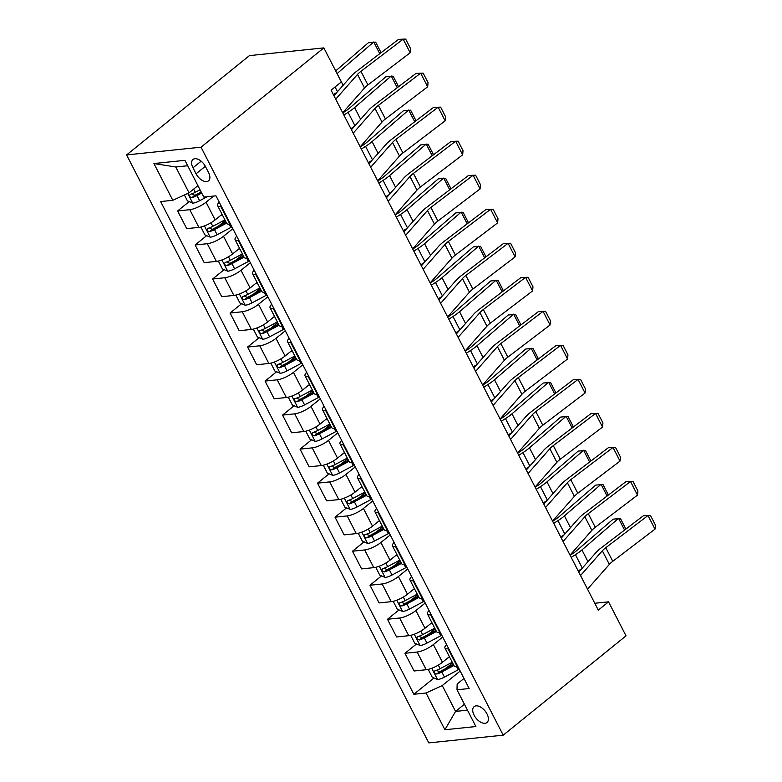 <?xml version="1.0" encoding="UTF-8"?>
<svg xmlns="http://www.w3.org/2000/svg" width="782" height="782" viewBox="0 0 782 782"><rect width="100%" height="100%" fill="white"/><g stroke="black" fill="none" stroke-linecap="round" stroke-linejoin="round"><path stroke-width="1.17" d="M486.99 713.907A10.215 5.777 -129 0 0 474.127 706.635A10.215 5.777 -129 0 0 474.117 715.247A10.215 5.777 -129 0 0 486.971 722.529A10.215 5.777 -129 0 0 486.99 713.907M126.606 154.914L428.79 742.9L503.207 735.168L201.023 147.182L126.606 154.914L249.429 55.62L323.846 47.888L201.023 147.182M323.846 47.888L341.333 81.915L331.099 90.184L598.308 610.116L608.543 601.837L594.789 603.264M192.978 167.807L196.057 173.79A9.892 5.601 -129 0 0 208.511 180.847A9.892 5.601 -129 0 0 208.53 172.499L205.451 166.507A9.892 5.601 -129 0 0 192.988 159.46A9.892 5.601 -129 0 0 192.978 167.807L201.15 161.2M187.68 165.745L175.755 166.986L189.049 192.841L172.812 200.3L160.642 201.56L413.864 694.269L434 677.984M172.812 200.3L153.927 163.546L184.904 160.33L203.789 197.074L215.959 195.813L469.171 688.522L457.001 689.783L475.886 726.537L444.919 729.753L426.034 693.008L413.864 694.269M608.543 601.837L626.03 635.864L503.207 735.168M457.001 689.783L457.147 684.006L464 678.463M464.43 704.23L455.554 711.405L467.48 710.173M197.924 185.666L189.049 192.841M213.672 196.047L206.037 202.225A12.766 3.636 152.8 0 1 189.801 209.684L177.631 210.945L189.176 201.609M222.049 214.327L215.128 219.918A12.766 3.636 152.8 0 1 198.902 227.376L186.732 228.637L177.631 210.945M232.86 228.706L223.525 236.252A12.766 3.636 152.8 0 1 207.289 243.71L195.119 244.971L206.663 235.636M239.536 248.353L232.616 253.945A12.766 3.636 152.8 0 1 216.389 261.403L204.219 262.664L195.119 244.971M250.348 262.732L241.012 270.279A12.766 3.636 152.8 0 1 224.776 277.737L212.606 278.998L224.151 269.663M257.024 282.38L250.103 287.972A12.766 3.636 152.8 0 1 233.877 295.43L221.707 296.691L212.606 278.998M267.835 296.759L258.5 304.306A12.766 3.636 152.8 0 1 242.264 311.764L230.094 313.025L241.638 303.69M274.511 316.407L267.591 321.998A12.766 3.636 152.8 0 1 251.364 329.457L239.194 330.718L230.094 313.025M285.322 330.786L275.987 338.332A12.766 3.636 152.8 0 1 259.751 345.791L247.581 347.052L259.125 337.716M291.999 350.434L285.078 356.025A12.766 3.636 152.8 0 1 268.852 363.483L256.682 364.744L247.581 347.052M302.81 364.813L293.475 372.359A12.766 3.636 152.8 0 1 277.239 379.817L265.069 381.078L276.613 371.743M309.486 384.461L302.566 390.052A12.766 3.636 152.8 0 1 286.339 397.51L274.169 398.771L265.069 381.078M320.297 398.84L310.962 406.386A12.766 3.636 152.8 0 1 294.726 413.844L282.556 415.105L294.1 405.77M326.974 418.487L320.053 424.079A12.766 3.636 152.8 0 1 303.827 431.537L291.657 432.798L282.556 415.105M337.785 432.866L328.45 440.413A12.766 3.636 152.8 0 1 312.214 447.871L300.044 449.132L311.588 439.797M344.461 452.514L337.541 458.105A12.766 3.636 152.8 0 1 321.304 465.564L309.144 466.825L300.044 449.132M355.272 466.893L345.937 474.439A12.766 3.636 152.8 0 1 329.701 481.898L317.531 483.159L329.075 473.824M361.949 486.541L355.028 492.132A12.766 3.636 152.8 0 1 338.792 499.59L326.632 500.851L317.531 483.159M372.76 500.92L363.425 508.466A12.766 3.636 152.8 0 1 347.188 515.924L335.019 517.185L346.563 507.85M379.436 520.568L372.515 526.159A12.766 3.636 152.8 0 1 356.279 533.617L344.119 534.878L335.019 517.185M390.247 534.947L380.912 542.493A12.766 3.636 152.8 0 1 364.676 549.951L352.506 551.212L364.05 541.877M396.924 554.594L390.003 560.186A12.766 3.636 152.8 0 1 373.767 567.644L361.607 568.905L352.506 551.212M407.735 568.973L398.4 576.52A12.766 3.636 152.8 0 1 382.163 583.978L369.994 585.239L381.538 575.904M414.411 588.621L407.49 594.212A12.766 3.636 152.8 0 1 391.254 601.671L379.094 602.932L369.994 585.239M425.222 603L415.887 610.547A12.766 3.636 152.8 0 1 399.651 618.005L387.481 619.266L399.025 609.931M431.899 622.648L424.978 628.239A12.766 3.636 152.8 0 1 408.742 635.698L396.582 636.959L387.481 619.266M442.71 637.027L433.375 644.573A12.766 3.636 152.8 0 1 417.138 652.032L404.968 653.293L416.513 643.957M449.386 656.675L442.465 662.266A12.766 3.636 152.8 0 1 426.229 669.724L414.069 670.985L404.968 653.293M460.197 671.054L442.26 685.55L455.554 711.405L444.919 729.753M221.394 206.399L220.778 206.458A12.766 3.636 152.8 0 1 217.611 205.676A12.766 3.636 152.8 0 1 219.234 202.196M445.691 668.532L452.612 662.941M428.204 634.505L435.124 628.914M410.716 600.478L417.637 594.887M393.229 566.451L400.149 560.86M375.741 532.425L382.662 526.833M358.254 498.398L365.174 492.807M340.766 464.381L347.687 458.78M323.279 430.354L330.2 424.753M305.791 396.327L312.712 390.726M288.304 362.301L295.225 356.7M270.816 328.274L277.737 322.673M253.329 294.247L260.25 288.646M235.841 260.22L242.762 254.619M218.354 226.194L225.275 220.592M230.485 224.092L229.869 224.151A12.766 3.636 152.8 0 1 226.702 223.369L217.611 205.676M238.881 240.426L238.266 240.485A12.766 3.636 152.8 0 1 235.099 239.703A12.766 3.636 152.8 0 1 236.721 236.223M247.972 258.119L247.356 258.177A12.766 3.636 152.8 0 1 244.189 257.395L235.099 239.703M256.369 274.453L255.753 274.511A12.766 3.636 152.8 0 1 252.586 273.729A12.766 3.636 152.8 0 1 254.209 270.249M265.46 292.145L264.844 292.204A12.766 3.636 152.8 0 1 261.677 291.422L252.586 273.729M273.856 308.479L273.241 308.538A12.766 3.636 152.8 0 1 270.073 307.756A12.766 3.636 152.8 0 1 271.696 304.276M282.947 326.172L282.331 326.231A12.766 3.636 152.8 0 1 279.164 325.449L270.073 307.756M291.344 342.506L290.728 342.565A12.766 3.636 152.8 0 1 287.561 341.783A12.766 3.636 152.8 0 1 289.184 338.303M300.435 360.199L299.819 360.258A12.766 3.636 152.8 0 1 296.652 359.476L287.561 341.783M308.831 376.533L308.216 376.592A12.766 3.636 152.8 0 1 305.048 375.81A12.766 3.636 152.8 0 1 306.671 372.33M317.922 394.226L317.306 394.284A12.766 3.636 152.8 0 1 314.139 393.502L305.048 375.81M326.319 410.56L325.703 410.618A12.766 3.636 152.8 0 1 322.536 409.836A12.766 3.636 152.8 0 1 324.159 406.357M335.41 428.253L334.794 428.311A12.766 3.636 152.8 0 1 331.627 427.529L322.536 409.836M343.806 444.587L343.19 444.645A12.766 3.636 152.8 0 1 340.023 443.863A12.766 3.636 152.8 0 1 341.646 440.383M352.897 462.279L352.281 462.338A12.766 3.636 152.8 0 1 349.114 461.556L340.023 443.863M361.294 478.613L360.678 478.672A12.766 3.636 152.8 0 1 357.511 477.89A12.766 3.636 152.8 0 1 359.133 474.41M370.385 496.306L369.769 496.365A12.766 3.636 152.8 0 1 366.602 495.583L357.511 477.89M378.781 512.64L378.165 512.699A12.766 3.636 152.8 0 1 374.998 511.917A12.766 3.636 152.8 0 1 376.621 508.437M387.872 530.333L387.256 530.392A12.766 3.636 152.8 0 1 384.089 529.61L374.998 511.917M396.269 546.667L395.653 546.726A12.766 3.636 152.8 0 1 392.486 545.944A12.766 3.636 152.8 0 1 394.108 542.464M405.359 564.36L404.744 564.418A12.766 3.636 152.8 0 1 401.577 563.636L392.486 545.944M413.756 580.694L413.14 580.752A12.766 3.636 152.8 0 1 409.973 579.97A12.766 3.636 152.8 0 1 411.596 576.49M422.847 598.386L422.231 598.445A12.766 3.636 152.8 0 1 419.064 597.663L409.973 579.97M431.244 614.72L430.628 614.779A12.766 3.636 152.8 0 1 427.461 613.997A12.766 3.636 152.8 0 1 429.083 610.517M440.334 632.413L439.719 632.472A12.766 3.636 152.8 0 1 436.552 631.69L427.461 613.997M448.731 648.747L448.115 648.806A12.766 3.636 152.8 0 1 444.948 648.024A12.766 3.636 152.8 0 1 446.571 644.544M426.034 693.008L442.26 685.55M457.822 666.44L457.206 666.499A12.766 3.636 152.8 0 1 454.039 665.717L444.948 648.024M175.755 166.986L153.927 163.546M335.713 99.167L357.521 74.417A15.963 4.545 152.8 0 1 360.942 71.328L403.17 39.159L398.527 39.383L356.299 71.553A23.949 6.813 -27.2 0 0 351.167 76.186L333.943 95.727M342.712 112.774L364.52 88.024A15.963 4.545 152.8 0 1 367.941 84.935L410.169 52.765L403.17 39.159L405.672 39.1L410.57 48.631L410.169 52.765M184.396 194.982L187.426 200.866L192.841 203.173A8.465 2.405 -27.2 0 0 199.645 200.739L207.181 196.722M336.895 92.374L333.376 94.622M379.759 53.675L373.737 41.954L337.11 73.547A23.949 6.813 152.8 0 1 337.062 73.586M380.599 53.029L380.531 51.641L375.634 42.12L368.351 42.775L335.693 70.937M200.036 189.782L195.314 192.304A8.465 2.405 152.8 0 1 190.27 194.366C188.941 195.891 189.498 196.976 191.942 197.641A8.465 2.405 -27.2 0 0 196.986 195.568L201.717 193.046M201.179 192.001L196.262 194.61A4.311 1.222 152.8 0 1 194.894 195.256L192.48 194.405M353.2 133.194L375.008 108.444A15.963 4.545 152.8 0 1 378.429 105.355L420.657 73.185L416.014 73.41L373.786 105.58A23.949 6.813 -27.2 0 0 368.654 110.213L351.431 129.753M360.199 146.801L382.007 122.051A15.963 4.545 152.8 0 1 385.428 118.962L427.656 86.792L420.657 73.185L423.16 73.127L428.057 82.657L427.656 86.792M370.688 167.221L392.496 142.471A15.963 4.545 152.8 0 1 395.917 139.382L438.145 107.212L433.502 107.437L391.274 139.607A23.949 6.813 -27.2 0 0 386.142 144.24L368.918 163.78M377.686 180.828L399.494 156.077A15.963 4.545 152.8 0 1 402.916 152.989L445.144 120.819L438.145 107.212L440.647 107.154L445.545 116.684L445.144 120.819M388.175 201.248L409.983 176.497A15.963 4.545 152.8 0 1 413.404 173.409L455.632 141.239L450.989 141.464L408.761 173.633A23.949 6.813 -27.2 0 0 403.629 178.267L386.406 197.807M395.174 214.855L416.982 190.104A15.963 4.545 152.8 0 1 420.403 187.015L462.631 154.846L455.632 141.239L458.135 141.18L463.032 150.711L462.631 154.846M200.866 227.024L204.913 234.893L210.329 237.2A8.465 2.405 -27.2 0 0 217.132 234.766L230.895 227.445A24.428 6.95 -27.2 0 0 231.922 226.888M354.383 126.401L350.864 128.649M220.27 215.764L222.244 214.708M397.246 87.701L391.225 75.981L354.598 107.574A23.949 6.813 152.8 0 1 348.088 112.344L343.875 115.042M398.087 87.056L398.018 85.668L393.121 76.147L385.839 76.802L349.212 108.395A15.963 4.545 -27.2 0 1 344.872 111.572L342.78 112.911M224.903 219.879L212.802 226.33A8.465 2.405 152.8 0 1 207.758 228.393C206.428 229.918 206.986 231.003 209.429 231.668A8.465 2.405 -27.2 0 0 214.473 229.595L226.585 223.144M226.047 222.098L213.75 228.637A4.311 1.222 152.8 0 1 212.381 229.282L209.967 228.432M218.354 261.051L222.391 268.92L227.816 271.227A8.465 2.405 -27.2 0 0 234.62 268.793L248.383 261.471A24.428 6.95 -27.2 0 0 249.409 260.914M371.87 160.427L368.351 162.676M237.757 249.79L239.732 248.735M414.734 121.728L408.712 110.008L372.085 141.601A23.949 6.813 152.8 0 1 365.575 146.371L361.362 149.069M415.574 121.083L415.506 119.695L410.609 110.174L403.326 110.829L366.699 142.422A15.963 4.545 -27.2 0 1 362.359 145.599L360.267 146.938M242.391 253.906L230.289 260.357A8.465 2.405 152.8 0 1 225.245 262.42C223.916 263.945 224.473 265.03 226.917 265.694A8.465 2.405 -27.2 0 0 231.961 263.622L244.072 257.17M243.534 256.125L231.237 262.664A4.311 1.222 152.8 0 1 229.869 263.309L227.454 262.459M235.841 295.078L239.879 302.947L245.304 305.254A8.465 2.405 -27.2 0 0 252.107 302.82L265.86 295.498A24.428 6.95 -27.2 0 0 266.897 294.941M389.358 194.454L385.839 196.702M255.245 283.817L257.219 282.761M432.221 155.755L426.2 144.035L389.573 175.627A23.949 6.813 152.8 0 1 383.063 180.398L378.85 183.096M433.062 155.11L432.993 153.722L428.096 144.201L420.814 144.856L384.187 176.449A15.963 4.545 -27.2 0 1 379.847 179.625L377.755 180.965M259.878 287.932L247.777 294.384A8.465 2.405 152.8 0 1 242.733 296.446C241.403 297.971 241.961 299.056 244.404 299.721A8.465 2.405 -27.2 0 0 249.448 297.649L261.559 291.197M261.022 290.151L248.725 296.691A4.311 1.222 152.8 0 1 247.356 297.336L244.942 296.486M405.663 235.274L427.471 210.524A15.963 4.545 152.8 0 1 430.892 207.435L473.12 175.266L468.477 175.491L426.249 207.66A23.949 6.813 -27.2 0 0 421.117 212.293L403.893 231.834M412.661 248.881L434.469 224.131A15.963 4.545 152.8 0 1 437.891 221.042L480.119 188.873L473.12 175.266L475.622 175.207L480.519 184.738L480.119 188.873M253.329 329.105L257.366 336.974L262.791 339.28A8.465 2.405 -27.2 0 0 269.595 336.847L283.348 329.525A24.428 6.95 -27.2 0 0 284.384 328.968M406.845 228.481L403.326 230.729M272.732 317.844L274.707 316.788M449.709 189.782L443.687 178.061L407.06 209.654A23.949 6.813 152.8 0 1 400.55 214.424L396.337 217.122M450.549 189.136L450.481 187.748L445.584 178.228L438.301 178.882L401.674 210.475A15.963 4.545 -27.2 0 1 397.334 213.652L395.242 214.991M277.366 321.959L265.264 328.411A8.465 2.405 152.8 0 1 260.22 330.473C258.891 331.998 259.448 333.083 261.892 333.748A8.465 2.405 -27.2 0 0 266.936 331.676L279.047 325.224M278.509 324.178L266.212 330.718A4.311 1.222 152.8 0 1 264.844 331.363L262.429 330.512M260.22 330.473L259.732 330.718M423.15 269.301L444.958 244.551A15.963 4.545 152.8 0 1 448.379 241.462L490.607 209.293L485.964 209.517L443.736 241.687A23.949 6.813 -27.2 0 0 438.604 246.32L421.381 265.86M430.149 282.908L451.957 258.158A15.963 4.545 152.8 0 1 455.378 255.069L497.606 222.899L490.607 209.293L493.11 209.234L498.007 218.765L497.606 222.899M440.637 303.328L462.445 278.578A15.963 4.545 152.8 0 1 465.867 275.489L508.095 243.319L503.452 243.544L461.224 275.714A23.949 6.813 -27.2 0 0 456.092 280.347L438.868 299.887M447.636 316.935L469.444 292.185A15.963 4.545 152.8 0 1 472.856 289.096L515.094 256.926L508.095 243.319L510.597 243.261L515.494 252.791L515.094 256.926M458.125 337.355L479.933 312.605A15.963 4.545 152.8 0 1 483.354 309.516L525.582 277.346L520.939 277.571L478.711 309.74A23.949 6.813 -27.2 0 0 473.579 314.374L456.356 333.914M465.124 350.962L486.932 326.211A15.963 4.545 152.8 0 1 490.343 323.122L532.581 290.953L525.582 277.346L528.085 277.287L532.982 286.818L532.581 290.953M475.612 371.382L497.42 346.631A15.963 4.545 152.8 0 1 500.842 343.542L543.07 311.373L538.427 311.598L496.199 343.767A23.949 6.813 -27.2 0 0 491.067 348.401L473.843 367.941M482.611 384.988L504.419 360.238A15.963 4.545 152.8 0 1 507.831 357.149L550.069 324.98L543.07 311.373L545.572 311.314L550.469 320.845L550.069 324.98M493.1 405.408L514.908 380.658A15.963 4.545 152.8 0 1 518.329 377.569L560.557 345.4L555.914 345.624L513.686 377.794A23.949 6.813 -27.2 0 0 508.554 382.427L491.331 401.968M500.099 419.015L521.907 394.265A15.963 4.545 152.8 0 1 525.318 391.176L567.556 359.006L560.557 345.4L563.06 345.341L567.957 354.872L567.556 359.006M270.816 363.131L274.853 371L280.279 373.307A8.465 2.405 -27.2 0 0 287.082 370.873L300.835 363.552A24.428 6.95 -27.2 0 0 301.872 362.995M424.333 262.508L420.814 264.756M290.22 351.871L292.194 350.815M467.196 223.808L461.175 212.088L424.548 243.681A23.949 6.813 152.8 0 1 418.038 248.451L413.825 251.149M468.037 223.163L467.968 221.775L463.071 212.254L455.789 212.909L419.162 244.502A15.963 4.545 -27.2 0 1 414.822 247.679L412.73 249.018M294.853 355.986L282.752 362.437A8.465 2.405 152.8 0 1 277.708 364.5C276.378 366.025 276.936 367.11 279.379 367.775A8.465 2.405 -27.2 0 0 284.423 365.702L296.534 359.251M295.997 358.205L283.7 364.744A4.311 1.222 152.8 0 1 282.331 365.389L279.917 364.539M277.708 364.5L277.219 364.744M288.304 397.158L292.341 405.027L297.766 407.334A8.465 2.405 -27.2 0 0 304.569 404.9L318.323 397.579A24.428 6.95 -27.2 0 0 319.359 397.021M441.82 296.534L438.301 298.783M307.707 385.897L309.682 384.842M484.684 257.835L478.662 246.115L442.035 277.708A23.949 6.813 152.8 0 1 435.525 282.478L431.312 285.176M485.524 257.19L485.456 255.802L480.559 246.281L473.276 246.936L436.649 278.529A15.963 4.545 -27.2 0 1 432.309 281.706L430.217 283.045M312.341 390.013L300.239 396.464A8.465 2.405 152.8 0 1 295.195 398.527C293.866 400.052 294.423 401.137 296.867 401.801A8.465 2.405 -27.2 0 0 301.911 399.729L314.022 393.278M313.484 392.232L301.187 398.771A4.311 1.222 152.8 0 1 299.819 399.416L297.404 398.566M295.195 398.527L294.706 398.771M305.791 431.185L309.828 439.054L315.254 441.361A8.465 2.405 -27.2 0 0 322.057 438.927L335.81 431.605A24.428 6.95 -27.2 0 0 336.847 431.048M459.308 330.561L455.789 332.809M325.195 419.924L327.169 418.869M502.171 291.862L496.15 280.142L459.523 311.735A23.949 6.813 152.8 0 1 453.013 316.505L448.8 319.203M503.012 291.217L502.943 289.829L498.046 280.308L490.764 280.963L454.137 312.556A15.963 4.545 -27.2 0 1 449.797 315.733L447.705 317.072M329.828 424.04L317.727 430.491A8.465 2.405 152.8 0 1 312.683 432.554C311.353 434.078 311.91 435.163 314.354 435.828A8.465 2.405 -27.2 0 0 319.398 433.756L331.509 427.304M330.972 426.258L318.675 432.798A4.311 1.222 152.8 0 1 317.306 433.443L314.892 432.593M312.683 432.554L312.194 432.798M323.279 465.212L327.316 473.081L332.741 475.388A8.465 2.405 -27.2 0 0 339.544 472.954L353.298 465.632A24.428 6.95 -27.2 0 0 354.334 465.075M476.795 364.588L473.276 366.836M342.682 453.951L344.657 452.895M519.659 325.889L513.637 314.168L477.01 345.761A23.949 6.813 152.8 0 1 470.5 350.532L466.287 353.229M520.499 325.244L520.431 323.856L515.534 314.335L508.251 314.99L471.624 346.582A15.963 4.545 -27.2 0 1 467.284 349.759L465.192 351.098M347.316 458.066L335.214 464.518A8.465 2.405 152.8 0 1 330.17 466.58C328.841 468.105 329.398 469.19 331.842 469.855A8.465 2.405 -27.2 0 0 336.886 467.783L348.997 461.331M348.459 460.285L336.162 466.825A4.311 1.222 152.8 0 1 334.794 467.47L332.379 466.619M330.17 466.58L329.681 466.825M340.766 499.239L344.803 507.107L350.228 509.414A8.465 2.405 -27.2 0 0 357.032 506.98L370.785 499.659A24.428 6.95 -27.2 0 0 371.821 499.102M494.283 398.615L490.764 400.863M360.17 487.978L362.144 486.922M537.146 359.916L531.125 348.195L494.498 379.788A23.949 6.813 152.8 0 1 487.988 384.558L483.775 387.256M537.987 359.27L537.918 357.882L533.021 348.361L525.739 349.016L489.112 380.609A15.963 4.545 -27.2 0 1 484.772 383.786L482.68 385.125M364.803 492.093L352.702 498.545A8.465 2.405 152.8 0 1 347.658 500.607C346.328 502.132 346.885 503.217 349.329 503.882A8.465 2.405 -27.2 0 0 354.373 501.809L366.484 495.358M365.947 494.312L353.65 500.851A4.311 1.222 152.8 0 1 352.281 501.497L349.867 500.646M347.658 500.607L347.169 500.851M510.587 439.435L532.395 414.685A15.963 4.545 152.8 0 1 535.817 411.596L578.045 379.426L573.402 379.651L531.173 411.821A23.949 6.813 -27.2 0 0 526.042 416.454L508.818 435.994M517.586 453.042L539.394 428.292A15.963 4.545 152.8 0 1 542.806 425.203L585.044 393.033L578.045 379.426L580.547 379.368L585.444 388.898L585.044 393.033M358.254 533.265L362.291 541.134L367.716 543.441A8.465 2.405 -27.2 0 0 374.519 541.007L388.273 533.686A24.428 6.95 -27.2 0 0 389.309 533.129M511.77 432.642L508.251 434.89M377.657 522.005L379.632 520.949M554.634 393.942L548.612 382.222L511.985 413.815A23.949 6.813 152.8 0 1 505.475 418.585L501.262 421.283M555.474 393.297L555.406 391.909L550.508 382.388L543.226 383.043L506.599 414.636A15.963 4.545 -27.2 0 1 502.259 417.813L500.167 419.152M382.29 526.12L370.189 532.571A8.465 2.405 152.8 0 1 365.145 534.634C363.816 536.159 364.373 537.244 366.817 537.908A8.465 2.405 -27.2 0 0 371.861 535.836L383.972 529.385M383.434 528.339L371.137 534.878A4.311 1.222 152.8 0 1 369.769 535.523L367.354 534.673M365.145 534.634L364.656 534.878M528.075 473.462L549.883 448.712A15.963 4.545 152.8 0 1 553.304 445.623L595.532 413.453L590.889 413.678L548.661 445.848A23.949 6.813 -27.2 0 0 543.529 450.481L526.306 470.021M535.074 487.069L556.882 462.318A15.963 4.545 152.8 0 1 560.293 459.23L602.531 427.06L595.532 413.453L598.034 413.395L602.932 422.925L602.531 427.06M375.741 567.292L379.778 575.161L385.203 577.468A8.465 2.405 -27.2 0 0 392.007 575.034L405.76 567.712A24.428 6.95 -27.2 0 0 406.796 567.155M529.258 466.668L525.739 468.917M395.145 556.031L397.119 554.976M572.121 427.969L566.1 416.249L529.473 447.842A23.949 6.813 152.8 0 1 522.962 452.612L518.749 455.31M572.962 427.324L572.893 425.936L567.996 416.415L560.714 417.07L524.087 448.663A15.963 4.545 -27.2 0 1 519.747 451.84L517.655 453.179M399.778 560.147L387.677 566.598A8.465 2.405 152.8 0 1 382.633 568.661C381.303 570.186 381.86 571.271 384.304 571.935A8.465 2.405 -27.2 0 0 389.348 569.863L401.459 563.411M400.922 562.366L388.625 568.905A4.311 1.222 152.8 0 1 387.256 569.55L384.842 568.7M382.633 568.661L382.144 568.905M545.562 507.489L567.37 482.738A15.963 4.545 152.8 0 1 570.792 479.649L613.02 447.48L608.376 447.705L566.148 479.874A23.949 6.813 -27.2 0 0 561.017 484.508L543.793 504.048M552.561 521.095L574.369 496.345A15.963 4.545 152.8 0 1 577.781 493.256L620.018 461.087L613.02 447.48L615.522 447.421L620.419 456.952L620.018 461.087M393.229 601.319L397.266 609.188L402.691 611.495A8.465 2.405 -27.2 0 0 409.494 609.061L423.248 601.739A24.428 6.95 -27.2 0 0 424.284 601.182M546.745 500.695L543.226 502.943M412.632 590.058L414.607 589.002M589.608 461.996L583.587 450.276L546.96 481.868A23.949 6.813 152.8 0 1 540.45 486.639L536.237 489.337M590.449 461.351L590.381 459.963L585.483 450.442L578.201 451.097L541.574 482.69A15.963 4.545 -27.2 0 1 537.234 485.866L535.142 487.206M417.265 594.173L405.164 600.625A8.465 2.405 152.8 0 1 400.12 602.687C398.791 604.212 399.348 605.297 401.792 605.962A8.465 2.405 -27.2 0 0 406.836 603.89L418.947 597.438M418.409 596.392L406.112 602.932A4.311 1.222 152.8 0 1 404.744 603.577L402.329 602.727M400.12 602.687L399.631 602.932M563.05 541.515L584.858 516.765A15.963 4.545 152.8 0 1 588.279 513.676L630.507 481.507L625.864 481.732L583.636 513.901A23.949 6.813 -27.2 0 0 578.504 518.534L561.281 538.075M570.049 555.122L591.857 530.372A15.963 4.545 152.8 0 1 595.268 527.283L637.506 495.114L630.507 481.507L633.009 481.448L637.907 490.979L637.506 495.114M410.716 635.346L414.753 643.215L420.178 645.521A8.465 2.405 -27.2 0 0 426.982 643.087L440.735 635.766A24.428 6.95 -27.2 0 0 441.771 635.209M564.233 534.722L560.714 536.97M430.12 624.085L432.094 623.029M607.096 496.023L601.075 484.302L564.448 515.895A23.949 6.813 152.8 0 1 557.937 520.665L553.724 523.363M607.937 495.377L607.868 493.989L602.971 484.469L595.688 485.123L559.062 516.707A15.963 4.545 -27.2 0 1 554.721 519.893L552.63 521.232M434.753 628.2L422.642 634.652A8.465 2.405 152.8 0 1 417.608 636.714C416.278 638.239 416.835 639.324 419.279 639.989A8.465 2.405 -27.2 0 0 424.323 637.917L436.434 631.465M435.897 630.419L423.6 636.959A4.311 1.222 152.8 0 1 422.231 637.604L419.817 636.753M417.608 636.714L417.119 636.959M580.537 575.542L602.345 550.792A15.963 4.545 152.8 0 1 605.767 547.703L647.995 515.534L643.351 515.758L601.123 547.928A23.949 6.813 -27.2 0 0 595.992 552.561L578.768 572.101M587.536 589.149L609.344 564.399A15.963 4.545 152.8 0 1 612.756 561.31L654.993 529.14L647.995 515.534L650.497 515.475L655.394 525.005L654.993 529.14M428.204 669.372L432.241 677.241L437.666 679.548A8.465 2.405 -27.2 0 0 444.469 677.114L458.223 669.793A24.428 6.95 -27.2 0 0 459.259 669.236M581.72 568.749L578.201 570.997M447.607 658.112L449.582 657.056M624.583 530.049L618.562 518.329L581.935 549.922A23.949 6.813 152.8 0 1 575.425 554.692L571.212 557.39M625.424 529.404L625.356 528.016L620.458 518.495L613.176 519.15L576.549 550.733A15.963 4.545 -27.2 0 1 572.209 553.92L570.117 555.259M452.24 662.227L440.129 668.678A8.465 2.405 152.8 0 1 435.095 670.741C433.766 672.266 434.323 673.351 436.767 674.016A8.465 2.405 -27.2 0 0 441.81 671.943L453.922 665.492M453.384 664.446L441.087 670.985A4.311 1.222 152.8 0 1 439.719 671.63L437.304 670.78M435.095 670.741L434.606 670.985M215.128 219.918L206.037 202.225M232.616 253.945L223.525 236.252M250.103 287.972L241.012 270.279M267.591 321.998L258.5 304.306M285.078 356.025L275.987 338.332M302.566 390.052L293.475 372.359M320.053 424.079L310.962 406.386M337.541 458.105L328.45 440.413M355.028 492.132L345.937 474.439M372.515 526.159L363.425 508.466M390.003 560.186L380.912 542.493M407.49 594.212L398.4 576.52M424.978 628.239L415.887 610.547M442.465 662.266L433.375 644.573M198.902 227.376L189.801 209.684M229.869 224.151L220.778 206.458M247.356 258.177L238.266 240.485M216.389 261.403L207.289 243.71M264.844 292.204L255.753 274.511M233.877 295.43L224.776 277.737M282.331 326.231L273.241 308.538M251.364 329.457L242.264 311.764M299.819 360.258L290.728 342.565M268.852 363.483L259.751 345.791M317.306 394.284L308.216 376.592M286.339 397.51L277.239 379.817M334.794 428.311L325.703 410.618M303.827 431.537L294.726 413.844M352.281 462.338L343.19 444.645M321.304 465.564L312.214 447.871M369.769 496.365L360.678 478.672M338.792 499.59L329.701 481.898M387.256 530.392L378.165 512.699M356.279 533.617L347.188 515.924M404.744 564.418L395.653 546.726M373.767 567.644L364.676 549.951M422.231 598.445L413.14 580.752M391.254 601.671L382.163 583.978M439.719 632.472L430.628 614.779M408.742 635.698L399.651 618.005M457.206 666.499L448.115 648.806M426.229 669.724L417.138 652.032M205.334 166.292L196.057 173.79M357.521 74.417L364.52 88.024M360.942 71.328L367.941 84.935M187.739 193.447L192.704 203.115M196.986 195.568L199.645 200.739M193.672 189.107L195.314 192.304M343.142 85.287L337.11 73.547M337.482 91.709L335.058 86.988M194.894 195.256L191.942 197.641M375.008 108.444L382.007 122.051M378.429 105.355L385.428 118.962M392.496 142.471L399.494 156.077M395.917 139.382L402.916 152.989M409.983 176.497L416.982 190.104M413.404 173.409L420.403 187.015M204.425 225.92L210.192 237.142M229.224 224.199L230.895 227.445M214.473 229.595L217.132 234.766M210.964 222.762L212.802 226.33M360.629 119.314L354.598 107.574M354.969 125.736L348.088 112.344M212.381 229.282L209.429 231.668M221.912 259.947L227.679 271.168M246.711 258.226L248.383 261.471M231.961 263.622L234.62 268.793M228.452 256.789L230.289 260.357M378.117 153.34L372.085 141.601M372.457 159.763L365.575 146.371M229.869 263.309L226.917 265.694M239.4 293.973L245.167 305.195M264.199 292.253L265.86 295.498M249.448 297.649L252.107 302.82M245.939 290.816L247.777 294.384M395.604 187.367L389.573 175.627M389.944 193.789L383.063 180.398M247.356 297.336L244.404 299.721M427.471 210.524L434.469 224.131M430.892 207.435L437.891 221.042M256.887 328L262.654 339.222M281.686 326.28L283.348 329.525M266.936 331.676L269.595 336.847M263.426 324.843L265.264 328.411M413.092 221.394L407.06 209.654M407.432 227.816L400.55 214.424M264.844 331.363L261.892 333.748M444.958 244.551L451.957 258.158M448.379 241.462L455.378 255.069M462.445 278.578L469.444 292.185M465.867 275.489L472.856 289.096M479.933 312.605L486.932 326.211M483.354 309.516L490.343 323.122M497.42 346.631L504.419 360.238M500.842 343.542L507.831 357.149M514.908 380.658L521.907 394.265M518.329 377.569L525.318 391.176M274.374 362.027L280.142 373.249M299.174 360.307L300.835 363.552M284.423 365.702L287.082 370.873M280.914 358.87L282.752 362.437M430.579 255.421L424.548 243.681M424.919 261.843L418.038 248.451M282.331 365.389L279.379 367.775M291.862 396.054L297.629 407.275M316.661 394.333L318.323 397.579M301.911 399.729L304.569 404.9M298.401 392.896L300.239 396.464M448.066 289.448L442.035 277.708M442.407 295.87L435.525 282.478M299.819 399.416L296.867 401.801M309.349 430.08L315.117 441.302M334.149 428.36L335.81 431.605M319.398 433.756L322.057 438.927M315.889 426.923L317.727 430.491M465.554 323.474L459.523 311.735M459.894 329.896L453.013 316.505M317.306 433.443L314.354 435.828M326.837 464.107L332.604 475.329M351.636 462.387L353.298 465.632M336.886 467.783L339.544 472.954M333.376 460.95L335.214 464.518M483.041 357.501L477.01 345.761M477.382 363.923L470.5 350.532M334.794 467.47L331.842 469.855M344.324 498.134L350.092 509.356M369.124 496.414L370.785 499.659M354.373 501.809L357.032 506.98M350.864 494.977L352.702 498.545M500.529 391.528L494.498 379.788M494.869 397.95L487.988 384.558M352.281 501.497L349.329 503.882M532.395 414.685L539.394 428.292M535.817 411.596L542.806 425.203M361.812 532.161L367.579 543.382M386.611 530.44L388.273 533.686M371.861 535.836L374.519 541.007M368.351 529.003L370.189 532.571M518.016 425.555L511.985 413.815M512.357 431.977L505.475 418.585M369.769 535.523L366.817 537.908M549.883 448.712L556.882 462.318M553.304 445.623L560.293 459.23M379.299 566.188L385.067 577.409M404.099 564.467L405.76 567.712M389.348 569.863L392.007 575.034M385.839 563.03L387.677 566.598M535.504 459.581L529.473 447.842M529.844 466.004L522.962 452.612M387.256 569.55L384.304 571.935M567.37 482.738L574.369 496.345M570.792 479.649L577.781 493.256M396.787 600.214L402.554 611.436M421.586 598.494L423.248 601.739M406.836 603.89L409.494 609.061M403.326 597.057L405.164 600.625M552.991 493.608L546.96 481.868M547.332 500.03L540.45 486.639M404.744 603.577L401.792 605.962M584.858 516.765L591.857 530.372M588.279 513.676L595.268 527.283M414.274 634.241L420.042 645.463M439.073 632.521L440.735 635.766M424.323 637.917L426.982 643.087M420.814 631.084L422.642 634.652M570.479 527.635L564.448 515.895M564.819 534.057L557.937 520.665M422.231 637.604L419.279 639.989M602.345 550.792L609.344 564.399M605.767 547.703L612.756 561.31M431.762 668.268L437.529 679.49M456.561 666.547L458.223 669.793M441.81 671.943L444.469 677.114M438.301 665.111L440.129 668.678M587.966 561.662L581.935 549.922M582.307 568.084L575.425 554.692M439.719 671.63L436.767 674.016"/></g></svg>
